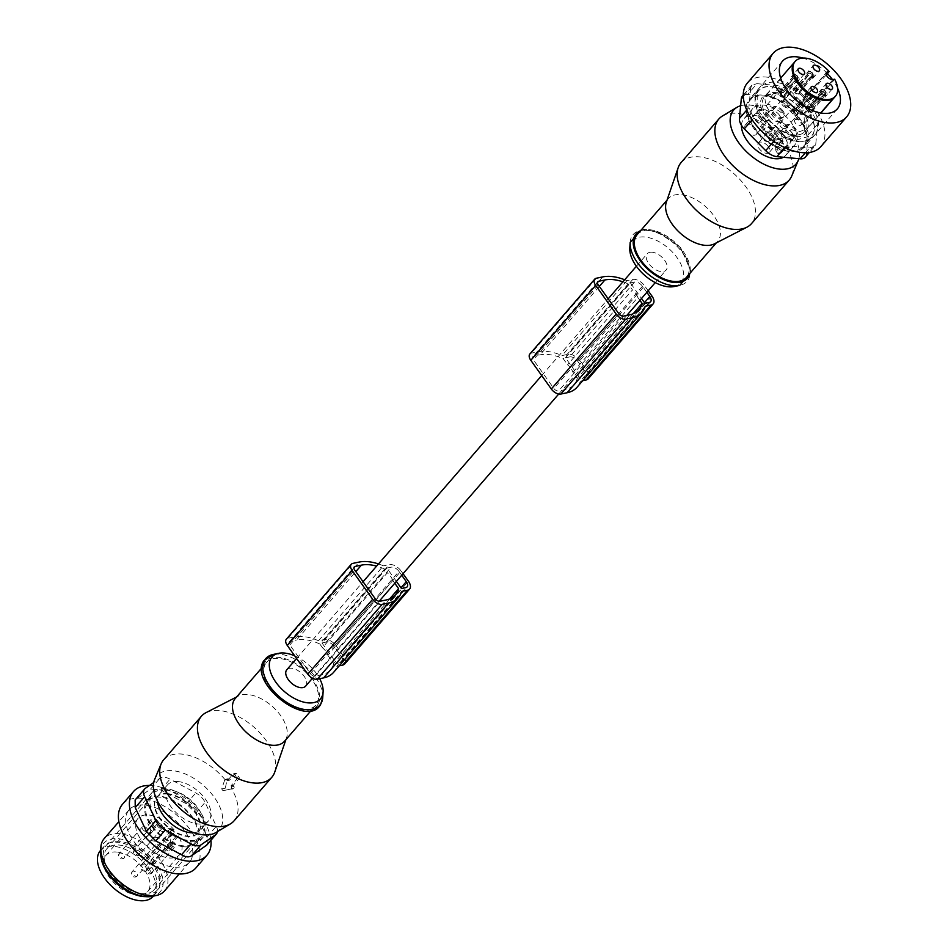 <?xml version="1.0" encoding="UTF-8"?>
<svg xmlns="http://www.w3.org/2000/svg" width="948" height="948" viewBox="0 0 948 948"><rect width="100%" height="100%" fill="white"/><g stroke="black" fill="none" stroke-linecap="round" stroke-linejoin="round"><path stroke-width="0.71" stroke-dasharray="4.74 3.56" d="M305.647 686.127A12.478 7.015 40.9 0 0 303.313 675.213A12.478 7.015 40.9 0 0 290.835 668.221A12.478 7.015 40.9 0 0 286.782 669.786M651.312 252.156A12.478 7.015 40.9 0 0 647.247 253.732A12.478 7.015 40.9 0 0 649.581 264.646A12.478 7.015 40.9 0 0 662.06 271.638A12.478 7.015 40.9 0 0 666.112 270.073A12.478 7.015 40.9 0 0 663.778 259.159A12.478 7.015 40.9 0 0 651.312 252.156M633.145 313.776L577.237 378.311L572.947 372.315A12.478 7.015 40.9 0 0 567.568 364.779L632.446 289.898L628.169 283.902L563.29 358.794L567.568 364.779M572.947 372.315L637.838 297.423A12.478 7.015 40.9 0 0 632.446 289.898M392.721 580.342A12.478 7.015 40.9 0 0 387.329 572.817L322.45 647.697A12.478 7.015 40.9 0 1 327.83 655.234L392.721 580.342L394.783 583.245M150.448 832.7A2.998 1.683 -139.1 0 0 149.938 833.008A2.998 1.683 -139.1 0 0 150.613 835.757A2.998 1.683 -139.1 0 0 153.73 837.297A13.308 7.477 -139.1 0 1 168.554 845.249A2.998 1.683 -139.1 0 0 172.619 846.671A2.998 1.683 -139.1 0 0 172.358 844.455A13.308 7.477 -139.1 0 1 171.173 834.584A13.308 7.477 -139.1 0 1 173.425 833.185A2.998 1.683 -139.1 0 0 173.934 832.865A2.998 1.683 -139.1 0 0 173.259 830.116A2.998 1.683 -139.1 0 0 170.142 828.588A13.308 7.477 -139.1 0 1 155.318 820.624A2.998 1.683 -139.1 0 0 151.253 819.202A2.998 1.683 -139.1 0 0 151.526 821.418A13.308 7.477 -139.1 0 1 152.699 831.301A13.308 7.477 -139.1 0 1 150.448 832.7L147.378 836.231A13.308 7.477 -139.1 0 0 149.63 834.832A13.308 7.477 -139.1 0 0 148.457 824.961A2.998 1.683 -139.1 0 1 148.196 822.734A2.998 1.683 -139.1 0 1 152.261 824.168A13.308 7.477 -139.1 0 0 167.073 832.119A2.998 1.683 -139.1 0 1 170.202 833.659A2.998 1.683 -139.1 0 1 170.865 836.409A2.998 1.683 -139.1 0 1 170.367 836.717A13.308 7.477 -139.1 0 0 168.116 838.115A13.308 7.477 -139.1 0 0 169.289 847.986A2.998 1.683 -139.1 0 1 169.562 850.214A2.998 1.683 -139.1 0 1 165.485 848.78A13.308 7.477 -139.1 0 0 150.673 840.829A2.998 1.683 -139.1 0 1 147.544 839.3A2.998 1.683 -139.1 0 1 146.881 836.551A2.998 1.683 -139.1 0 1 147.378 836.231M174.053 829.773L171.707 830.27A3.993 2.24 40.9 0 0 170.877 830.721A3.993 2.24 40.9 0 0 171.849 834.477A3.993 2.24 40.9 0 0 176.091 836.409L178.449 835.911A27.622 15.524 40.9 0 1 179.753 854.563A27.622 15.524 40.9 0 1 168.507 857.893A27.622 15.524 40.9 0 1 142.247 841.397A27.622 15.524 40.9 0 1 137.993 818.385A27.622 15.524 40.9 0 1 149.239 815.055A27.622 15.524 40.9 0 1 174.053 829.773L143.776 864.718L141.418 865.216A3.993 2.24 -139.1 0 0 140.6 865.666A3.993 2.24 -139.1 0 0 141.572 869.423A3.993 2.24 -139.1 0 0 145.814 871.354L148.172 870.868A27.622 15.524 40.9 0 0 143.776 864.718M170.095 843.128A3.33 1.872 40.9 0 0 172.489 846.007A3.33 1.872 40.9 0 0 175.344 846.137A3.33 1.872 40.9 0 0 175.558 844.798A3.33 1.872 40.9 0 0 173.164 841.919A3.33 1.872 40.9 0 0 170.308 841.788A3.33 1.872 40.9 0 0 170.095 843.128M155.128 846.244A3.33 1.872 40.9 0 0 157.534 849.135A3.33 1.872 40.9 0 0 160.378 849.266A3.33 1.872 40.9 0 0 160.603 847.927A3.33 1.872 40.9 0 0 158.198 845.035A3.33 1.872 40.9 0 0 155.353 844.905A3.33 1.872 40.9 0 0 155.128 846.244M142.188 828.149A3.33 1.872 40.9 0 0 144.582 831.04A3.33 1.872 40.9 0 0 147.438 831.171A3.33 1.872 40.9 0 0 147.651 829.832A3.33 1.872 40.9 0 0 145.257 826.94A3.33 1.872 40.9 0 0 142.401 826.81A3.33 1.872 40.9 0 0 142.188 828.149M157.155 825.021A3.33 1.872 40.9 0 0 159.548 827.912A3.33 1.872 40.9 0 0 162.404 828.042A3.33 1.872 40.9 0 0 162.618 826.703A3.33 1.872 40.9 0 0 160.224 823.812A3.33 1.872 40.9 0 0 157.368 823.682A3.33 1.872 40.9 0 0 157.155 825.021M117.161 852.086A27.622 15.524 40.9 0 0 105.915 855.416A27.622 15.524 40.9 0 0 110.169 878.429A27.622 15.524 40.9 0 0 136.417 894.924A27.622 15.524 40.9 0 0 147.663 891.594A27.622 15.524 40.9 0 0 143.421 868.581A27.622 15.524 40.9 0 0 117.161 852.086M148.172 870.868L178.449 835.911M153.197 896.381A34.946 19.635 40.9 0 0 147.829 867.266A34.946 19.635 40.9 0 0 114.613 846.41A34.946 19.635 40.9 0 0 100.381 850.617M145.352 896.618A34.946 19.635 40.9 0 0 156.811 892.222A34.946 19.635 40.9 0 0 151.431 863.107A34.946 19.635 40.9 0 0 118.216 842.251A34.946 19.635 40.9 0 0 103.984 846.457A34.946 19.635 40.9 0 0 101.27 858.426M141.299 893.597A31.284 17.585 40.9 0 0 154.038 889.828A31.284 17.585 40.9 0 0 149.227 863.758A31.284 17.585 40.9 0 0 119.484 845.083A31.284 17.585 40.9 0 0 106.757 848.863A31.284 17.585 40.9 0 0 111.568 874.921A31.284 17.585 40.9 0 0 141.299 893.597M167.749 794.092A27.291 15.334 40.9 0 0 156.633 797.386A27.291 15.334 40.9 0 0 160.828 820.127A27.291 15.334 40.9 0 0 186.768 836.42A27.291 15.334 40.9 0 0 197.883 833.126A27.291 15.334 40.9 0 0 193.688 810.386A27.291 15.334 40.9 0 0 167.749 794.092M168.104 793.677A27.291 15.334 40.9 0 0 156.989 796.972A27.291 15.334 40.9 0 0 161.196 819.712A27.291 15.334 40.9 0 0 187.135 836.006A27.291 15.334 40.9 0 0 198.239 832.711A27.291 15.334 40.9 0 0 194.044 809.971A27.291 15.334 40.9 0 0 168.104 793.677M193.878 832.747A27.291 15.334 40.9 0 0 201.13 829.381A27.291 15.334 40.9 0 0 196.923 806.641A27.291 15.334 40.9 0 0 170.984 790.348A27.291 15.334 40.9 0 0 159.88 793.642A27.291 15.334 40.9 0 0 157.581 801.297M178.556 781.614A27.291 15.334 40.9 0 0 167.452 784.908A27.291 15.334 40.9 0 0 171.647 807.637A27.291 15.334 40.9 0 0 197.587 823.93A27.291 15.334 40.9 0 0 208.702 820.648A27.291 15.334 40.9 0 0 204.495 797.908A27.291 15.334 40.9 0 0 178.556 781.614M160.947 797.244A31.284 17.585 40.9 0 0 148.208 801.013A31.284 17.585 40.9 0 0 153.019 827.071A31.284 17.585 40.9 0 0 182.763 845.758A31.284 17.585 40.9 0 0 195.489 841.978A31.284 17.585 40.9 0 0 190.678 815.92A31.284 17.585 40.9 0 0 160.947 797.244M165.924 790.04A32.516 18.273 40.9 0 0 152.687 793.962A32.516 18.273 40.9 0 0 157.688 821.051A32.516 18.273 40.9 0 0 188.593 840.473A32.516 18.273 40.9 0 0 201.829 836.551A32.516 18.273 40.9 0 0 196.828 809.462A32.516 18.273 40.9 0 0 165.924 790.04M183.189 846.706A32.516 18.273 40.9 0 0 196.426 842.784A32.516 18.273 40.9 0 0 191.425 815.695A32.516 18.273 40.9 0 0 160.508 796.284A32.516 18.273 40.9 0 0 147.272 800.207A32.516 18.273 40.9 0 0 152.284 827.296A32.516 18.273 40.9 0 0 183.189 846.706M206.119 845.652C208.122 844.17 208.394 841.338 206.925 837.167L195.655 813.265L186.389 803.833L160.615 790.004L150.542 789.056L135.149 799.946M217.4 831.657A13.308 7.477 40.9 0 0 216.345 826.289L205.076 802.387A13.308 7.477 40.9 0 0 195.809 792.955L170.036 779.126A13.308 7.477 40.9 0 0 159.975 778.178L153.742 782.503M107.847 843.898A33.95 19.079 -139.1 0 1 145.838 854.61A33.95 19.079 -139.1 0 1 157.498 889.911A33.95 19.079 -139.1 0 1 155.828 891.464A33.95 19.079 -139.1 0 1 117.836 880.751A33.95 19.079 -139.1 0 1 106.188 845.45A33.95 19.079 -139.1 0 1 107.847 843.898M153.635 791.059A33.95 19.079 -139.1 0 1 191.614 801.771A33.95 19.079 -139.1 0 1 203.275 837.072A33.95 19.079 -139.1 0 1 201.604 838.625A33.95 19.079 -139.1 0 1 163.625 827.912A33.95 19.079 -139.1 0 1 151.964 792.611A33.95 19.079 -139.1 0 1 153.635 791.059M100.571 851.458A37.245 20.939 -139.1 0 1 105.512 841.587A37.245 20.939 -139.1 0 1 148.8 854.871A37.245 20.939 -139.1 0 1 158.162 893.774A37.245 20.939 -139.1 0 1 152.355 896.322M164.549 890.919A39.935 22.444 40.9 0 0 150.827 849.384A39.935 22.444 40.9 0 0 106.14 836.788A39.935 22.444 40.9 0 0 104.185 838.613M187.455 864.043A39.935 22.444 -139.1 0 1 142.769 851.434A39.935 22.444 -139.1 0 1 129.047 809.912A39.935 22.444 -139.1 0 1 131.014 808.075A39.935 22.444 -139.1 0 1 175.7 820.684A39.935 22.444 -139.1 0 1 189.422 862.206A39.935 22.444 -139.1 0 1 187.455 864.043M122.517 804.248A48.585 27.314 -139.1 0 1 124.899 802.02A48.585 27.314 -139.1 0 1 179.267 817.354A48.585 27.314 -139.1 0 1 195.952 867.87M149.511 785.442A48.585 27.314 -139.1 0 1 210.954 840.284M238.932 776.874A1.327 1.007 78.2 0 1 238.943 778.735L233.172 785.394L233.883 786.378A1.327 1.007 78.2 0 1 233.433 788.511L226.572 789.957A1.327 1.007 78.2 0 1 225.304 788.179L227.093 779.647A1.327 1.007 78.2 0 1 228.812 779.28L229.511 780.275L235.282 773.615A1.327 1.007 78.2 0 1 236.739 773.805L238.932 776.874L236.787 777.324L236.751 779.197L238.943 778.735M233.172 785.394L230.98 785.845L236.751 779.197M230.98 785.845A46.594 26.189 -139.1 0 1 231.62 786.852L233.883 786.378M163.672 759.786A46.594 26.189 40.9 0 1 224.996 779.588L226.548 779.754L224.64 780.157L221.702 788.937L222.97 790.715L230.98 789.02L231.62 786.852M228.812 779.28L226.548 779.754A46.594 26.189 -139.1 0 1 227.33 780.725L229.511 780.275M235.282 773.615L233.089 774.078L234.594 774.255L233.089 774.078L227.33 780.725M236.739 773.805L234.594 774.255A46.594 26.189 -139.1 0 1 236.787 777.324M234.097 820.802A46.594 26.189 40.9 0 0 235.578 818.776A46.594 26.189 40.9 0 0 231.537 788.724M235.234 698.534A32.611 18.332 -139.1 0 1 238.493 695.998A32.611 18.332 -139.1 0 1 271.886 706.035A32.611 18.332 -139.1 0 1 286.58 737.651A32.611 18.332 -139.1 0 1 285.561 739.819A32.611 18.332 -139.1 0 1 284.53 741.241M274.719 772.158A46.594 26.189 40.9 0 0 253.732 726.986A46.594 26.189 40.9 0 0 206.036 712.647M215.954 832.522A41.238 23.179 40.9 0 0 220.552 827.983A41.238 23.179 40.9 0 0 200.206 782.764A41.238 23.179 40.9 0 0 155.602 777.561A41.238 23.179 40.9 0 0 154.654 779.41M265.487 663.849A32.611 18.332 40.9 0 0 280.347 698.64A32.611 18.332 40.9 0 0 315.814 705.134A32.611 18.332 40.9 0 0 316.845 703.724A32.611 18.332 40.9 0 0 301.985 668.921A32.611 18.332 40.9 0 0 266.518 662.427A32.611 18.332 40.9 0 0 265.487 663.849M294.721 655.862A32.019 18 -139.1 0 1 319.689 678.732M321.964 642.945L336.611 663.422L340.842 662.545A6.66 3.745 40.9 0 0 342.204 661.787A6.66 3.745 40.9 0 0 341.41 656.537L334.087 646.299A6.66 3.745 40.9 0 0 326.195 642.069L321.964 642.945L386.855 568.053L396.382 581.397M336.611 663.422L401.49 588.53M334.087 646.299L398.978 571.407L401.715 575.246M398.978 571.407A6.66 3.745 40.9 0 0 391.086 567.177L386.855 568.053M322.45 647.697L319.772 643.965L384.651 569.073L387.329 572.817M327.83 655.234L333.72 663.47L389.628 598.946M319.772 643.965A44.26 24.873 40.9 0 0 296.534 640.019L355.82 571.597M384.651 569.073A44.26 24.873 40.9 0 0 376.605 566.11M333.72 663.47A44.26 24.873 40.9 0 1 330.532 669.774A44.26 24.873 40.9 0 1 321.419 674.834L315.068 676.161A3.993 2.24 40.9 0 1 310.34 673.625L289.839 644.948A3.993 2.24 40.9 0 1 289.353 641.808A3.993 2.24 40.9 0 1 290.183 641.346L296.534 640.019M344.728 663.956A9.99 5.617 40.9 0 0 343.531 656.099L336.208 645.861A9.99 5.617 40.9 0 0 324.37 639.509L318.516 640.73A48.253 27.125 40.9 0 0 294.33 636.949L287.979 638.277A7.987 4.491 40.9 0 0 286.343 639.189M318.516 640.73L383.395 565.837A48.253 27.125 40.9 0 0 378.477 563.953M336.208 645.861L401.087 570.969A9.99 5.617 40.9 0 0 389.249 564.617L383.395 565.837M401.087 570.969L403.054 573.706M339.242 665.816L336.813 666.325L401.691 591.434M333.554 672.393A48.253 27.125 40.9 0 0 336.813 666.325M645.007 303.372L580.117 378.264L565.482 357.787L630.361 282.895L641.512 298.478M646.832 292.328L642.483 286.249A6.66 3.745 -139.1 0 0 634.591 282.006L630.361 282.895M634.591 282.006L569.712 356.898L565.482 357.787M569.712 356.898A6.66 3.745 -139.1 0 1 577.605 361.129L584.928 371.367A6.66 3.745 -139.1 0 1 585.722 376.617A6.66 3.745 -139.1 0 1 584.347 377.375L580.117 378.264M639.912 300.326L637.838 297.423M577.237 378.311A44.26 24.873 -139.1 0 1 574.038 384.604A44.26 24.873 -139.1 0 1 564.925 389.675L558.585 390.991A3.993 2.24 -139.1 0 1 553.845 388.455L533.345 359.79A3.993 2.24 -139.1 0 1 532.871 356.638A3.993 2.24 -139.1 0 1 533.688 356.187L540.04 354.86A44.26 24.873 -139.1 0 1 563.29 358.794M622.919 281.817A44.26 24.873 -139.1 0 1 628.169 283.902M529.849 354.031A7.987 4.491 -139.1 0 1 531.496 353.106L537.848 351.791A48.253 27.125 -139.1 0 1 562.022 355.559L567.876 354.339A9.99 5.617 -139.1 0 1 579.714 360.69L587.037 370.929A9.99 5.617 -139.1 0 1 588.234 378.797M645.209 306.263L580.318 381.155A48.253 27.125 -139.1 0 1 577.059 387.222M582.759 380.646L580.318 381.155M648.171 290.787L644.604 285.798L579.714 360.69M624.696 279.767A48.253 27.125 -139.1 0 1 626.912 280.667L632.766 279.447A9.99 5.617 -139.1 0 1 644.604 285.798M626.912 280.667L562.022 355.559M795.064 119.721A3.993 2.24 40.9 0 0 794.862 119.91A3.993 2.24 40.9 0 0 796.237 124.058A3.993 2.24 40.9 0 0 800.705 125.314A3.993 2.24 40.9 0 0 800.894 125.136A3.993 2.24 40.9 0 0 799.531 120.977A3.993 2.24 40.9 0 0 795.064 119.721M807.649 110.632A3.993 2.24 40.9 0 0 812.235 112.006A3.993 2.24 40.9 0 0 812.436 111.817A3.993 2.24 40.9 0 0 812.495 109.624L826.146 92.371L826.857 92.809A4.432 2.429 -141.8 0 1 825.815 94.978A4.432 2.429 -141.8 0 1 821.94 93.84L821.075 93.437L807.649 110.632L812.223 111.556L812.495 109.624M826.857 92.809L827.154 94.705A4.989 2.737 -141.8 0 1 827.083 94.8L825.08 97.182C823.468 98.082 823.196 97.454 824.239 95.31L821.94 93.84M826.087 92.288L810.955 107.823L826.087 92.288L823.563 89.669L819.439 91.589L826.229 83.708M823.563 89.669A4.989 2.88 43.7 0 0 820.826 90.06A4.989 2.88 43.7 0 0 820.648 90.285L821.004 93.354L806.333 108.795L821.004 93.354M811.18 107.776A3.993 2.24 40.9 0 0 806.594 106.413A3.993 2.24 40.9 0 0 806.393 106.591A3.993 2.24 40.9 0 0 806.333 108.795M832.261 88.934L825.08 97.182M786.757 103.048A3.993 2.24 40.9 0 0 781.922 101.803A3.993 2.24 40.9 0 0 783.119 105.797A3.993 2.24 40.9 0 0 787.954 107.041A3.993 2.24 40.9 0 0 786.757 103.048M795.573 91.423L808.134 75.33L812.768 78.4L814.214 76.598L813.206 74.276L799.555 91.518A3.993 2.24 40.9 0 1 799.496 93.722A3.993 2.24 40.9 0 1 794.708 92.537L795.573 91.423M810.611 71.574A4.989 2.88 43.7 0 0 807.886 71.953A4.989 2.88 43.7 0 0 807.696 72.178C805.836 74.11 806.807 73.897 810.611 71.574L813.147 74.193L798.24 89.681A3.993 2.24 40.9 0 0 793.452 88.496A3.993 2.24 40.9 0 0 793.393 90.688L808.063 75.248L807.696 72.178L806.736 73.174L813.277 65.613M784.743 124.271A3.993 2.24 40.9 0 0 779.896 123.027A3.993 2.24 40.9 0 0 781.105 127.02A3.993 2.24 40.9 0 0 785.939 128.264A3.993 2.24 40.9 0 0 784.743 124.271M785.939 128.264L797.469 114.945A3.993 2.24 40.9 0 1 792.694 113.76L806.108 96.566L810.741 99.623L817.295 92.063M808.597 92.797L811.121 95.416L796.213 110.904A3.993 2.24 40.9 0 0 791.438 109.719A3.993 2.24 40.9 0 0 791.379 111.911L806.049 96.471L805.682 93.402C803.821 95.333 804.793 95.12 808.597 92.797A4.989 2.88 43.7 0 0 805.859 93.177A4.989 2.88 43.7 0 0 805.682 93.402L805.859 93.177M811.263 86.837L804.971 94.113M797.469 114.945A3.993 2.24 40.9 0 0 797.541 112.753L811.18 95.499L812.187 97.834L810.741 99.623M767.157 104.742A3.993 2.24 40.9 0 0 766.956 104.932A3.993 2.24 40.9 0 0 768.33 109.079A3.993 2.24 40.9 0 0 772.798 110.347A3.993 2.24 40.9 0 0 772.999 110.158A3.993 2.24 40.9 0 0 771.625 106.01A3.993 2.24 40.9 0 0 767.157 104.742M779.754 95.665A3.993 2.24 40.9 0 0 784.34 97.028A3.993 2.24 40.9 0 0 784.529 96.85A3.993 2.24 40.9 0 0 784.6 94.646L798.24 77.404L798.951 77.831A4.432 2.429 -141.8 0 1 797.908 79.999A4.432 2.429 -141.8 0 1 794.033 78.862L793.168 78.459L779.754 95.665L784.316 96.589L784.6 94.646M804.354 73.968L797.173 82.215C795.562 83.116 795.289 82.488 796.332 80.331L794.033 78.862M798.18 77.309L783.06 92.857L798.18 77.309L795.656 74.702L791.533 76.61L798.323 68.73M795.656 74.702A4.989 2.88 43.7 0 0 792.919 75.082A4.989 2.88 43.7 0 0 792.741 75.307L791.533 76.61L792.741 75.307L793.109 78.376L778.652 93.769L778.782 91.802L783.06 92.857M783.273 92.809A3.993 2.24 40.9 0 0 778.687 91.435A3.993 2.24 40.9 0 0 778.498 91.612A3.993 2.24 40.9 0 0 778.438 93.816M797.173 82.215L799.247 79.727L798.951 77.831M799.176 79.833L799.247 79.727A4.989 2.737 -141.8 0 1 799.176 79.833A4.989 2.737 -141.8 0 1 796.332 80.331M834.667 79.205L804.023 114.566L804.769 131.642L803.466 132.85A26.627 14.967 -139.1 0 1 773.675 124.449A26.627 14.967 -139.1 0 1 764.526 96.767A26.627 14.967 -139.1 0 1 765.842 95.547C775.144 90.961 786.046 94.741 798.536 106.887L795.905 107.788L826.538 72.427M809.58 138.918A35.277 19.825 -139.1 0 1 770.108 127.79A35.277 19.825 -139.1 0 1 757.985 91.103A35.277 19.825 -139.1 0 1 759.727 89.479A35.277 19.825 -139.1 0 1 799.2 100.618A35.277 19.825 -139.1 0 1 811.31 137.306A35.277 19.825 -139.1 0 1 809.58 138.918M801.653 148.066A35.277 19.825 -139.1 0 1 762.168 136.939A35.277 19.825 -139.1 0 1 750.058 100.251A35.277 19.825 -139.1 0 1 751.788 98.639A35.277 19.825 -139.1 0 1 791.272 109.767A35.277 19.825 -139.1 0 1 803.383 146.454A35.277 19.825 -139.1 0 1 801.653 148.066M741.478 125.326A27.788 15.618 -139.1 0 1 743.825 118.891A27.788 15.618 -139.1 0 1 777.479 127.53A27.788 15.618 -139.1 0 1 785.833 155.282A27.788 15.618 -139.1 0 1 783.404 157.249M761.185 136.239A27.788 15.618 -139.1 0 1 752.831 108.487A27.788 15.618 -139.1 0 1 786.485 117.125A27.788 15.618 -139.1 0 1 794.839 144.878A27.788 15.618 -139.1 0 1 761.185 136.239M757.262 92.94C768.781 69.856 826.94 115.004 812.033 135.457L793.962 140.707L771.85 128.975L757.096 108.759L757.262 92.94M806.843 131.428C797.517 150.128 750.389 113.547 762.465 96.98L777.111 92.726L795.017 102.23L806.985 118.607L806.843 131.428M804.023 114.566L802.423 114.898C796.498 113.191 794.661 110.632 796.924 107.219L826.123 73.529M826.324 74.809L798.536 106.887M777.443 149.725A1.327 1.007 78.2 0 1 777.431 147.864L783.202 141.205L782.491 140.221A1.327 1.007 78.2 0 1 782.941 138.088L789.803 136.642A1.327 1.007 78.2 0 1 791.07 138.42L789.281 146.952A1.327 1.007 78.2 0 1 787.563 147.319L786.864 146.324L781.093 152.983A1.327 1.007 78.2 0 1 779.635 152.794L777.443 149.725L775.298 150.163L775.239 148.326L777.431 147.864M783.202 141.205L781.01 141.667L775.239 148.326M781.01 141.667A46.594 26.189 40.9 0 0 780.228 140.695L782.491 140.221M791.758 175.961A46.594 26.189 -139.1 0 0 786.662 147.995L785.3 147.793L786.828 147.461L787.468 139.166L786.2 137.389L780.488 138.598L780.228 140.695M787.563 147.319L785.3 147.793A46.594 26.189 40.9 0 0 784.671 146.786L786.864 146.324M781.093 152.983L777.49 153.244L778.9 153.446L784.671 146.786M779.635 152.794L777.49 153.244A46.594 26.189 40.9 0 0 775.298 150.163M681.102 162.57A46.594 26.189 -139.1 0 1 708.026 158.66A46.594 26.189 -139.1 0 1 747.119 188.605A46.594 26.189 -139.1 0 1 751.527 223.586M722.506 115.964A46.594 26.189 -139.1 0 1 745.732 115.146A46.594 26.189 -139.1 0 1 780.121 138.858M714.401 243.861A32.611 18.332 40.9 0 0 717.66 241.325A32.611 18.332 40.9 0 0 714.579 216.843A32.611 18.332 40.9 0 0 687.217 195.881A32.611 18.332 40.9 0 0 668.364 198.618A32.611 18.332 40.9 0 0 666.325 202.197M740.637 105.738A41.238 23.179 -139.1 0 1 757.488 106.626A41.238 23.179 -139.1 0 1 798.844 158.695M637.08 234.725A32.611 18.332 -139.1 0 1 655.933 231.987A32.611 18.332 -139.1 0 1 683.295 252.95A32.611 18.332 -139.1 0 1 686.376 277.432M674.324 286.521A32.019 18 40.9 0 0 680.759 263.852A32.019 18 40.9 0 0 650.992 238.244A32.019 18 40.9 0 0 629.792 247.949M760.178 135.86A36.344 20.429 -139.1 0 1 749.252 99.552A36.344 20.429 -139.1 0 1 793.263 110.857A36.344 20.429 -139.1 0 1 804.188 147.153A36.344 20.429 -139.1 0 1 760.178 135.86M837.605 88.14A36.344 20.429 40.9 0 0 832.51 79.596M827.403 73.565A36.344 20.429 40.9 0 0 826.431 72.581A36.344 20.429 40.9 0 0 802.897 58.077M820.826 146.644A48.585 27.314 40.9 0 0 813.348 106.164A48.585 27.314 40.9 0 0 767.157 77.155A48.585 27.314 40.9 0 0 747.38 83.021M784.683 147.592L786.271 145.755L809.533 147.935L814.877 146.111L809.379 152.462M770.819 96.732L780.251 85.853L756.99 83.673L747.569 94.551L770.819 96.732A13.308 7.477 40.9 0 1 781.981 102.716L803.371 124.496A13.308 7.477 40.9 0 1 808.253 134.853L806.393 154.453L815.813 143.575L814.877 146.111M815.813 143.575L817.686 123.975L812.803 113.618L791.414 91.838L780.251 85.853M743.291 96.589L750.709 88.034L751.977 85.107L756.99 83.673M750.709 88.034L748.849 107.634L753.731 117.979L775.12 139.771L786.271 145.755M747.569 94.551A13.308 7.477 40.9 0 0 742.391 96.186M805.29 157.178A13.308 7.477 40.9 0 0 806.393 154.453M825.755 91.269A4.432 2.548 43.7 0 0 820.79 91.458A4.432 2.548 43.7 0 0 820.838 92.3M825.246 92.88A3.662 2.109 43.7 0 0 821.039 91.766A3.662 2.109 43.7 0 0 820.672 92.596A3.662 2.109 43.7 0 0 820.85 93.793M810.99 107.788A3.662 2.109 43.7 0 0 806.784 106.674A3.662 2.109 43.7 0 0 806.772 106.674A3.662 2.109 43.7 0 0 806.594 108.7L806.689 106.78L810.955 107.823M827.083 94.8A4.989 2.737 -141.8 0 1 824.239 95.31M826.146 92.371L825.353 93.023A3.662 2.003 -141.8 0 1 825.341 94.859A3.662 2.003 -141.8 0 1 824.665 95.286A3.662 2.003 -141.8 0 1 820.956 93.947L821.075 93.437M820.956 93.947L807.874 110.584M825.353 93.023L812.27 109.672M810.789 94.397A4.432 2.548 43.7 0 0 805.824 94.587A4.432 2.548 43.7 0 0 805.871 95.428M796.036 110.916A3.662 2.109 43.7 0 0 791.817 109.79A3.662 2.109 43.7 0 0 791.639 111.828L791.722 109.897L796 110.952L811.121 95.416M810.291 96.009A3.662 2.109 43.7 0 0 806.073 94.883A3.662 2.109 43.7 0 0 805.705 95.724A3.662 2.109 43.7 0 0 805.883 96.921L806.049 96.471M791.639 111.828L805.883 96.921M812.187 97.834A4.989 2.737 -141.8 0 1 812.116 97.928A4.989 2.737 -141.8 0 1 809.272 98.438M811.891 95.938A4.432 2.429 -141.8 0 1 810.848 98.094A4.432 2.429 -141.8 0 1 806.973 96.957M811.18 95.499L810.386 96.151A3.662 2.003 -141.8 0 1 810.386 97.988A3.662 2.003 -141.8 0 1 809.699 98.414A3.662 2.003 -141.8 0 1 805.99 97.063L806.108 96.566M805.99 97.063L792.943 113.665L797.256 114.684L797.541 112.753M810.386 96.151L797.315 112.788M797.849 76.302A4.432 2.548 43.7 0 0 792.884 76.48A4.432 2.548 43.7 0 0 792.931 77.321M797.351 77.902A3.662 2.109 43.7 0 0 793.132 76.788A3.662 2.109 43.7 0 0 792.765 77.629A3.662 2.109 43.7 0 0 792.943 78.826L793.109 78.376M783.095 92.809A3.662 2.109 43.7 0 0 778.877 91.695A3.662 2.109 43.7 0 0 778.865 91.695A3.662 2.109 43.7 0 0 778.687 93.733L792.943 78.826M798.24 77.404L797.446 78.056A3.662 2.003 -141.8 0 1 797.446 79.881A3.662 2.003 -141.8 0 1 796.758 80.307A3.662 2.003 -141.8 0 1 793.049 78.968L793.168 78.459M793.049 78.968L779.979 95.618M797.446 78.056L784.375 94.693M812.815 73.174A4.432 2.548 43.7 0 0 807.85 73.363A4.432 2.548 43.7 0 0 807.897 74.205M798.24 89.681L798.015 89.728A3.662 2.109 43.7 0 0 793.843 88.567A3.662 2.109 43.7 0 0 793.654 90.605L793.737 88.674L798.015 89.728L813.147 74.193M812.306 74.773A3.662 2.109 43.7 0 0 808.087 73.66A3.662 2.109 43.7 0 0 807.732 74.501A3.662 2.109 43.7 0 0 807.909 75.698L808.063 75.248M793.654 90.605L807.909 75.698M814.214 76.598A4.989 2.737 -141.8 0 1 814.142 76.705A4.989 2.737 -141.8 0 1 811.298 77.215M813.905 74.702A4.432 2.429 -141.8 0 1 812.874 76.871A4.432 2.429 -141.8 0 1 809 75.733M813.206 74.276L812.412 74.928A3.662 2.003 -141.8 0 1 812.4 76.752A3.662 2.003 -141.8 0 1 811.725 77.191A3.662 2.003 -141.8 0 1 808.016 75.84L808.134 75.33M808.016 75.84L794.934 92.489L799.283 93.461L799.555 91.518M812.412 74.928L799.365 91.529A3.662 2.003 -141.8 0 1 799.365 93.354A3.662 2.003 -141.8 0 1 794.969 92.442M773.497 135.647A5.652 3.176 -139.1 0 1 767.169 133.869A5.652 3.176 -139.1 0 1 765.226 127.98A5.652 3.176 -139.1 0 1 765.498 127.719A5.652 3.176 -139.1 0 1 771.838 129.509A5.652 3.176 -139.1 0 1 773.781 135.398A5.652 3.176 -139.1 0 1 773.497 135.647M768.828 141.051A5.652 3.176 -139.1 0 1 762.488 139.261A5.652 3.176 -139.1 0 1 760.545 133.384A5.652 3.176 -139.1 0 1 760.829 133.123A5.652 3.176 -139.1 0 1 767.157 134.9A5.652 3.176 -139.1 0 1 769.101 140.79A5.652 3.176 -139.1 0 1 768.828 141.051M758.436 110.027A7.157 4.017 -139.1 0 1 766.434 112.279A7.157 4.017 -139.1 0 1 768.899 119.709A7.157 4.017 -139.1 0 1 768.544 120.052A7.157 4.017 -139.1 0 1 760.533 117.789A7.157 4.017 -139.1 0 1 758.092 110.347A7.157 4.017 -139.1 0 1 758.436 110.027M757.713 110.845A7.157 4.029 -139.1 0 1 765.711 113.108A7.157 4.029 -139.1 0 1 768.188 120.55A7.157 4.029 -139.1 0 1 767.833 120.882A7.157 4.029 -139.1 0 1 759.81 118.618A7.157 4.029 -139.1 0 1 757.369 111.177A7.157 4.029 -139.1 0 1 757.713 110.845M745.756 124.52A7.24 4.065 -139.1 0 1 753.85 126.807A7.24 4.065 -139.1 0 1 756.35 134.332A7.24 4.065 -139.1 0 1 755.994 134.663A7.24 4.065 -139.1 0 1 747.877 132.376A7.24 4.065 -139.1 0 1 745.412 124.852A7.24 4.065 -139.1 0 1 745.756 124.52M754.809 114.163A7.181 4.041 -139.1 0 1 762.844 116.426A7.181 4.041 -139.1 0 1 765.32 123.892A7.181 4.041 -139.1 0 1 764.953 124.224A7.181 4.041 -139.1 0 1 756.919 121.948A7.181 4.041 -139.1 0 1 754.466 114.483A7.181 4.041 -139.1 0 1 754.809 114.163M781.709 109.447A7.157 4.017 -139.1 0 1 783.866 116.592A7.157 4.017 -139.1 0 1 775.191 114.376A7.157 4.017 -139.1 0 1 773.047 107.219A7.157 4.017 -139.1 0 1 781.709 109.447M780.986 110.276A7.157 4.029 -139.1 0 1 783.155 117.422A7.157 4.029 -139.1 0 1 774.469 115.206A7.157 4.029 -139.1 0 1 772.324 108.048A7.157 4.029 -139.1 0 1 780.986 110.276M769.136 123.987A7.24 4.065 -139.1 0 1 771.317 131.203A7.24 4.065 -139.1 0 1 762.536 128.964A7.24 4.065 -139.1 0 1 760.367 121.723A7.24 4.065 -139.1 0 1 769.136 123.987M778.118 113.606A7.181 4.041 -139.1 0 1 780.275 120.763A7.181 4.041 -139.1 0 1 771.577 118.536A7.181 4.041 -139.1 0 1 769.432 111.366A7.181 4.041 -139.1 0 1 778.118 113.606M796.45 135.019A7.157 4.017 -139.1 0 1 788.44 132.756A7.157 4.017 -139.1 0 1 785.987 125.314A7.157 4.017 -139.1 0 1 786.342 124.994A7.157 4.017 -139.1 0 1 794.341 127.245A7.157 4.017 -139.1 0 1 796.806 134.687A7.157 4.017 -139.1 0 1 796.45 135.019M795.728 135.86A7.157 4.029 -139.1 0 1 787.717 133.597A7.157 4.029 -139.1 0 1 785.264 126.143A7.157 4.029 -139.1 0 1 785.608 125.823A7.157 4.029 -139.1 0 1 793.618 128.075A7.157 4.029 -139.1 0 1 796.095 135.517A7.157 4.029 -139.1 0 1 795.728 135.86M783.889 149.642A7.24 4.065 -139.1 0 1 775.784 147.355A7.24 4.065 -139.1 0 1 773.307 139.83A7.24 4.065 -139.1 0 1 773.663 139.498A7.24 4.065 -139.1 0 1 781.756 141.773A7.24 4.065 -139.1 0 1 784.257 149.298A7.24 4.065 -139.1 0 1 783.889 149.642M792.86 139.202A7.181 4.041 -139.1 0 1 784.826 136.927A7.181 4.041 -139.1 0 1 782.373 129.461A7.181 4.041 -139.1 0 1 782.716 129.141A7.181 4.041 -139.1 0 1 790.739 131.405A7.181 4.041 -139.1 0 1 793.215 138.858A7.181 4.041 -139.1 0 1 792.86 139.202M779.683 130.67A7.157 4.017 -139.1 0 1 781.839 137.816A7.157 4.017 -139.1 0 1 773.177 135.6A7.157 4.017 -139.1 0 1 771.032 128.442A7.157 4.017 -139.1 0 1 779.683 130.67M778.972 131.499A7.157 4.029 -139.1 0 1 781.128 138.645A7.157 4.029 -139.1 0 1 772.454 136.429A7.157 4.029 -139.1 0 1 770.309 129.272A7.157 4.029 -139.1 0 1 778.972 131.499M767.11 145.21A7.24 4.065 -139.1 0 1 769.29 152.427A7.24 4.065 -139.1 0 1 760.521 150.187A7.24 4.065 -139.1 0 1 758.353 142.947A7.24 4.065 -139.1 0 1 767.11 145.21M776.092 134.829A7.181 4.041 -139.1 0 1 778.261 141.987A7.181 4.041 -139.1 0 1 769.563 139.759A7.181 4.041 -139.1 0 1 767.406 132.59A7.181 4.041 -139.1 0 1 776.092 134.829M151.526 821.418L148.457 824.961M155.318 820.624L152.261 824.168M170.142 828.588L167.073 832.119M173.425 833.185L170.367 836.717M172.358 844.455L169.289 847.986M168.554 845.249L165.485 848.78M153.73 837.297L150.673 840.829M171.707 830.27L141.418 865.216M176.091 836.409L145.814 871.354M134.083 851.648A3.33 1.872 -139.1 0 1 134.296 850.309A3.33 1.872 -139.1 0 1 137.152 850.439A3.33 1.872 -139.1 0 1 139.546 853.33A3.33 1.872 -139.1 0 1 139.332 854.669A3.33 1.872 -139.1 0 1 136.476 854.539A3.33 1.872 -139.1 0 1 134.083 851.648M119.116 854.776A3.33 1.872 -139.1 0 1 119.341 853.437A3.33 1.872 -139.1 0 1 122.185 853.567A3.33 1.872 -139.1 0 1 124.591 856.459A3.33 1.872 -139.1 0 1 124.366 857.798A3.33 1.872 -139.1 0 1 121.522 857.667A3.33 1.872 -139.1 0 1 119.116 854.776M132.056 872.871A3.33 1.872 -139.1 0 1 132.282 871.532A3.33 1.872 -139.1 0 1 135.126 871.662A3.33 1.872 -139.1 0 1 137.531 874.554A3.33 1.872 -139.1 0 1 137.306 875.893A3.33 1.872 -139.1 0 1 134.462 875.762A3.33 1.872 -139.1 0 1 132.056 872.871M147.023 869.754A3.33 1.872 -139.1 0 1 147.236 868.415A3.33 1.872 -139.1 0 1 150.092 868.546A3.33 1.872 -139.1 0 1 152.486 871.425A3.33 1.872 -139.1 0 1 152.273 872.764A3.33 1.872 -139.1 0 1 149.417 872.634A3.33 1.872 -139.1 0 1 147.023 869.754M136.038 799.128L145.471 788.25M150.542 789.056L159.975 778.178M160.615 790.004L170.036 779.126M186.389 803.833L195.809 792.955M195.655 813.265L205.076 802.387M206.925 837.167L216.345 826.289M230.98 789.02L233.433 788.511M222.97 790.715L226.572 789.957L222.97 790.715M221.702 788.937L225.304 788.179M224.64 780.157L227.093 779.647M317.9 704.53A33.95 19.079 40.9 0 0 301.156 667.309A33.95 19.079 40.9 0 0 264.433 663.031A33.95 19.079 40.9 0 0 281.177 700.252A33.95 19.079 40.9 0 0 317.9 704.53M322.735 697.455A35.669 20.05 40.9 0 0 305.92 666.752A35.669 20.05 40.9 0 0 273.142 654.476M340.842 662.545L405.72 587.653M341.41 656.537L400.968 587.796M326.195 642.069L391.086 567.177M290.183 641.346L353.912 567.793M289.839 644.948L354.718 570.068M310.34 673.625L375.218 598.733M315.068 676.161L379.958 601.269M321.419 674.834L386.298 599.942M287.979 638.277L352.869 563.385M294.33 636.949L359.221 562.057M324.37 639.509L389.249 564.617M343.531 656.099L408.41 581.207M642.483 286.249L577.605 361.129M644.474 302.637L584.928 371.367M649.238 302.483L584.347 377.375M629.816 314.783L564.925 389.675M623.464 316.111L558.585 390.991M618.736 313.563L553.845 388.455M598.235 284.898L533.345 359.79M597.418 282.634L533.688 356.187M599.326 286.426L540.04 354.86M596.387 278.226L531.496 353.106M651.928 296.037L587.037 370.929M632.766 279.447L567.876 354.339M602.727 276.899L537.848 351.791M794.554 62.118A26.627 14.967 -139.1 0 1 795.751 61.016L765.842 95.547M820.684 112.978L803.466 132.85M833.055 79.537L802.423 114.898M780.488 138.598L782.941 138.088M786.2 137.389L789.803 136.642L786.2 137.389M787.468 139.166L791.07 138.42M786.828 147.461L789.281 146.952M640.552 230.72A33.95 19.079 -139.1 0 1 655.696 231.004A33.95 19.079 -139.1 0 1 689.848 273.439M630.159 242.404A35.669 20.05 -139.1 0 1 653.765 231.596A35.669 20.05 -139.1 0 1 686.933 260.131A35.669 20.05 -139.1 0 1 679.752 285.384M805.35 152.758L809.533 147.935M808.253 134.853L817.686 123.975M781.981 102.716L791.414 91.838M803.371 124.496L812.803 113.618M746.74 110.063L748.849 107.634M773.769 141.311L775.12 139.771M752.167 119.78L753.731 117.979M812.306 109.624A3.662 2.003 -141.8 0 1 812.306 111.461A3.662 2.003 -141.8 0 1 807.909 110.549M791.71 109.909L791.817 109.802A3.662 2.109 43.7 0 0 791.817 109.802L806.073 94.883M797.351 112.753A3.662 2.003 -141.8 0 1 797.339 114.578A3.662 2.003 -141.8 0 1 792.943 113.665M784.411 94.646A3.662 2.003 -141.8 0 1 784.399 96.483A3.662 2.003 -141.8 0 1 780.003 95.57M793.737 88.685L793.832 88.579A3.662 2.109 43.7 0 0 793.832 88.579L808.087 73.66M296.582 658.469L363.072 581.74M541.699 375.55L608.189 298.821M636.392 266.258L647.247 253.732M312.485 678.235L379.141 601.293M558.704 394.048L626.841 315.4M655.258 282.599L666.112 270.073M152.699 831.301L149.63 834.832M151.253 819.202L148.196 822.734M173.934 832.865L170.865 836.409M171.173 834.584L168.116 838.115M172.619 846.671L169.562 850.214M149.938 833.008L146.881 836.551M105.915 855.416L137.993 818.385M147.663 891.594L179.753 854.563M153.458 896.085L156.811 892.222M100.642 850.32L103.984 846.457M159.88 793.642L167.452 784.908M201.13 829.381L208.702 820.648M106.757 848.863L148.208 801.013M154.038 889.828L195.489 841.978M147.272 800.207L152.687 793.962M196.426 842.784L201.829 836.551M170.877 830.721L140.6 865.666M157.368 823.682L134.296 850.309A3.33 3.33 0 0 0 136.026 855.724A3.33 3.33 0 0 0 139.332 854.669L162.404 828.042M142.401 826.81L119.341 853.437A3.33 3.33 0 0 0 121.06 858.852A3.33 3.33 0 0 0 124.366 857.798L147.438 831.171M155.353 844.905L132.282 871.532A3.33 3.33 0 0 0 134.012 876.947A3.33 3.33 0 0 0 137.306 875.893L160.378 849.266M170.308 841.788L147.236 868.415A3.33 3.33 0 0 0 148.966 873.819A3.33 3.33 0 0 0 152.273 872.764L175.344 846.137M203.275 837.072L157.498 889.911M151.964 792.611L106.188 845.45M129.047 809.912L118.867 821.667M189.422 862.206L179.231 873.961M225.494 779.303L227.816 778.818M233.564 773.793L235.744 773.331M311.039 710.656L315.814 705.134M238.493 695.998L236.573 696.981M286.58 737.651L285.881 739.689M261.743 667.949L266.518 662.427M342.204 661.787L407.095 586.895M289.353 641.808L354.244 566.916M330.532 669.774L395.411 594.882M650.601 301.725L585.722 376.617M638.928 309.723L574.038 384.604M597.761 281.746L532.871 356.638M794.862 119.91L806.393 106.591M800.894 125.136L812.436 111.817M781.922 101.803L793.452 88.496M787.954 107.041L799.496 93.722M812.768 78.4L819.321 70.839M779.896 123.027L791.438 109.719M766.956 104.932L778.498 91.612M772.999 110.158L784.529 96.85M780.654 78.151L764.526 96.767M757.985 91.103L750.058 100.251M811.31 137.306L803.383 146.454M752.831 108.487L743.825 118.891M794.839 144.878L785.833 155.282M804.769 131.642L820.897 113.013M795.171 61.395L794.46 62.236M793.962 140.707C803.193 142.864 810.41 140.505 815.588 133.656C831.597 111.722 775.594 63.042 757.677 90.178C754.798 93.568 754.608 99.765 757.096 108.759M777.111 92.726C770.262 91.98 766.565 92.785 766.008 95.167C763.519 95.511 764.538 110.122 778.557 121.782C784.209 127.068 791.331 130.326 799.922 131.571L807.246 128.667C808.597 126.913 808.502 123.56 806.985 118.607M786.236 148.267L788.558 147.781M778.462 153.718L780.631 153.268M668.364 198.618L667.025 200.158M717.66 241.325L716.321 242.878M641.867 229.203L655.198 230.34L680.581 247.511L691.163 271.91M751.977 85.107L743.256 95.179M782.42 61.276L749.252 99.552M837.345 108.878L804.188 147.153M819.925 90.996L820.826 90.06M820.672 92.596L820.79 91.458M806.784 106.674L821.039 91.766M824.665 95.286L825.815 94.978M825.341 94.859L812.223 111.556M805.705 95.724L805.824 94.587M809.699 98.414L810.848 98.094M810.386 97.988L797.256 114.684M792.03 76.018L792.919 75.082M792.765 77.629L792.884 76.48M778.877 91.695L793.132 76.788M796.758 80.307L797.908 79.999M797.446 79.881L784.316 96.589M806.985 72.889L807.886 71.953M807.732 74.501L807.85 73.363M811.725 77.191L812.874 76.871M812.4 76.752L799.283 93.461M765.226 127.98L760.545 133.384M773.781 135.398L769.101 140.79M768.899 119.709L768.188 120.55M758.092 110.347L757.369 111.177M765.32 123.892L756.35 134.332M754.466 114.483L745.412 124.852M783.866 116.592L783.155 117.422M773.047 107.219L772.324 108.048M780.275 120.763L771.317 131.203M769.432 111.366L760.367 121.723M785.987 125.314L785.264 126.143M796.806 134.687L796.095 135.517M782.373 129.461L773.307 139.83M793.215 138.858L784.257 149.298M781.839 137.816L781.128 138.645M771.032 128.442L770.309 129.272M778.261 141.987L769.29 152.427M767.406 132.59L758.353 142.947"/><path stroke-width="1.42" d="M296.582 658.469L286.782 669.786A12.478 7.015 40.9 0 0 289.116 680.7A12.478 7.015 40.9 0 0 301.594 687.703A12.478 7.015 40.9 0 0 305.647 686.127L312.485 678.235M100.642 850.32L100.381 850.617A34.946 19.635 40.9 0 0 105.761 879.732A34.946 19.635 40.9 0 0 138.977 900.6A34.946 19.635 40.9 0 0 153.197 896.381L153.458 896.085M101.27 858.426A34.946 19.635 40.9 0 0 142.579 896.441A34.946 19.635 40.9 0 0 145.352 896.618M157.581 801.297A27.291 15.334 40.9 0 0 190.015 832.676A27.291 15.334 40.9 0 0 193.878 832.747M153.742 782.503L145.471 788.25A13.308 7.477 40.9 0 0 144.665 788.961A13.308 7.477 40.9 0 0 144.653 796.735L155.922 820.636A13.308 7.477 40.9 0 0 165.189 830.069L190.963 843.898A13.308 7.477 40.9 0 0 201.035 844.846L215.54 834.773A13.308 7.477 40.9 0 0 216.334 834.062A13.308 7.477 40.9 0 0 217.4 831.657M144.665 788.961L135.149 799.946L135.232 807.613L146.502 831.515L155.768 840.947L181.542 854.776C185.524 857.217 188.877 857.525 191.603 855.724L201.035 844.846M156.361 895.481L152.355 896.322A37.245 20.939 -139.1 0 1 118.133 883.5A37.245 20.939 -139.1 0 1 100.571 851.458L100.832 847.37A39.935 22.444 40.9 0 0 119.661 881.735A39.935 22.444 40.9 0 0 156.361 895.481A39.935 22.444 40.9 0 0 162.582 892.743A39.935 22.444 40.9 0 0 164.549 890.919L179.231 873.961M118.867 821.667L104.185 838.613A39.935 22.444 40.9 0 0 100.832 847.37M210.954 840.284A48.585 27.314 -139.1 0 1 206.96 855.179L195.952 867.87A48.585 27.314 -139.1 0 1 193.57 870.098A48.585 27.314 -139.1 0 1 139.202 854.764A48.585 27.314 -139.1 0 1 122.517 804.248L133.514 791.544A48.585 27.314 -139.1 0 1 135.896 789.317A48.585 27.314 -139.1 0 1 149.511 785.442M206.96 855.179A48.585 27.314 -139.1 0 1 204.567 857.407A48.585 27.314 -139.1 0 1 150.199 842.073A48.585 27.314 -139.1 0 1 133.514 791.544M216.334 834.062L206.83 845.035L191.603 855.724M236.573 696.981L206.036 712.647A46.594 26.189 40.9 0 0 201.379 716.273A46.594 26.189 40.9 0 0 199.898 718.3A46.594 26.189 40.9 0 0 221.145 767.999A46.594 26.189 40.9 0 0 271.803 777.289A46.594 26.189 40.9 0 0 273.273 775.263A46.594 26.189 40.9 0 0 274.719 772.158L285.881 739.689M201.379 716.273L163.672 759.786A46.594 26.189 40.9 0 0 162.203 761.813A46.594 26.189 40.9 0 0 161.136 763.898A46.594 26.189 40.9 0 0 181.743 810.09A46.594 26.189 40.9 0 0 230.388 823.895A46.594 26.189 40.9 0 0 234.097 820.802L271.803 777.289M311.039 710.656L284.53 741.241A32.611 18.332 -139.1 0 1 249.075 734.747A32.611 18.332 -139.1 0 1 234.203 699.944A32.611 18.332 -139.1 0 1 235.234 698.534L261.743 667.949M161.136 763.898L154.654 779.41A41.238 23.179 40.9 0 0 172.892 820.293A41.238 23.179 40.9 0 0 215.954 832.522L230.388 823.895M319.689 678.732A32.019 18 -139.1 0 1 323.102 691.91A32.019 18 -139.1 0 1 321.431 697.538A32.019 18 -139.1 0 1 286.782 693.498A32.019 18 -139.1 0 1 270.998 658.386A32.019 18 -139.1 0 1 278.582 653.326A32.019 18 -139.1 0 1 294.721 655.862M396.382 581.397L401.49 588.53L405.72 587.653A6.66 3.745 40.9 0 0 407.095 586.895A6.66 3.745 40.9 0 0 406.301 581.645L401.715 575.246M389.628 598.946L398.61 588.59L394.783 583.245M376.605 566.11A44.26 24.873 40.9 0 0 361.413 565.138L355.062 566.466A3.993 2.24 40.9 0 0 354.244 566.916A3.993 2.24 40.9 0 0 354.718 570.068L375.218 598.733A3.993 2.24 40.9 0 0 379.958 601.269L386.298 599.942A44.26 24.873 40.9 0 0 395.411 594.882A44.26 24.873 40.9 0 0 398.61 588.59M351.222 564.297L286.343 639.189A7.987 4.491 40.9 0 0 287.303 645.481L307.792 674.147A7.987 4.491 40.9 0 0 317.272 679.23L382.151 604.338A7.987 4.491 40.9 0 1 372.683 599.266L352.182 570.589A7.987 4.491 40.9 0 1 351.222 564.297A7.987 4.491 40.9 0 1 352.869 563.385L359.221 562.057A48.253 27.125 40.9 0 1 378.477 563.953M403.054 573.706L408.41 581.207A9.99 5.617 40.9 0 1 409.607 589.075A9.99 5.617 40.9 0 1 407.557 590.213L401.691 591.434A48.253 27.125 40.9 0 1 398.433 597.501A48.253 27.125 40.9 0 1 388.502 603.023L382.151 604.338M339.242 665.816L342.666 665.105A9.99 5.617 40.9 0 0 344.728 663.956L409.607 589.075M317.272 679.23L323.612 677.903A48.253 27.125 40.9 0 0 333.554 672.393L398.433 597.501M646.832 292.328L649.807 296.487A6.66 3.745 -139.1 0 1 650.601 301.725A6.66 3.745 -139.1 0 1 649.238 302.483L645.007 303.372L641.512 298.478M639.912 300.326L642.116 303.419L633.145 313.776M642.116 303.419A44.26 24.873 -139.1 0 1 638.928 309.723A44.26 24.873 -139.1 0 1 629.816 314.783L623.464 316.111A3.993 2.24 -139.1 0 1 618.736 313.563L598.235 284.898A3.993 2.24 -139.1 0 1 597.761 281.746A3.993 2.24 -139.1 0 1 598.579 281.295L597.418 282.634M622.919 281.817A44.26 24.873 -139.1 0 0 604.931 279.968L598.579 281.295M648.171 290.787L651.928 296.037A9.99 5.617 -139.1 0 1 653.125 303.905A9.99 5.617 -139.1 0 1 651.063 305.043L645.209 306.263A48.253 27.125 -139.1 0 1 641.95 312.33A48.253 27.125 -139.1 0 1 632.008 317.853L625.668 319.18A7.987 4.491 -139.1 0 1 616.188 314.096L595.7 285.431A7.987 4.491 -139.1 0 1 594.74 279.139A7.987 4.491 -139.1 0 1 596.387 278.226L602.727 276.899A48.253 27.125 -139.1 0 1 624.696 279.767M641.95 312.33L577.059 387.222A48.253 27.125 -139.1 0 1 567.129 392.745L560.778 394.072A7.987 4.491 -139.1 0 1 551.309 388.988L530.809 360.311A7.987 4.491 -139.1 0 1 529.849 354.031L594.74 279.139M653.125 303.905L588.234 378.797A9.99 5.617 -139.1 0 1 586.184 379.935L582.759 380.646M826.419 83.531A3.993 2.24 40.9 0 0 826.229 83.708A3.993 2.24 40.9 0 0 827.592 87.856A3.993 2.24 40.9 0 0 832.06 89.124A3.993 2.24 40.9 0 0 832.261 88.934A3.993 2.24 40.9 0 0 830.886 84.787A3.993 2.24 40.9 0 0 826.419 83.531M829.168 71.527A26.627 14.967 -139.1 0 0 795.171 61.395A26.627 14.967 -139.1 0 0 805.48 90.143A26.627 14.967 -139.1 0 0 835.413 96.269A26.627 14.967 -139.1 0 0 834.667 79.205L833.055 79.537A4.989 2.808 -139.1 0 1 827.758 77.12A4.989 2.808 -139.1 0 1 826.538 72.427A4.989 2.808 -139.1 0 1 827.568 71.858L829.168 71.527L826.324 74.809M818.124 66.846A3.993 2.24 -139.1 0 1 819.321 70.839A3.993 2.24 -139.1 0 1 814.486 69.595A3.993 2.24 -139.1 0 1 813.277 65.613A3.993 2.24 -139.1 0 1 818.124 66.846M816.098 88.069A3.993 2.24 -139.1 0 1 817.295 92.063A3.993 2.24 -139.1 0 1 812.46 90.818A3.993 2.24 -139.1 0 1 811.263 86.837A3.993 2.24 -139.1 0 1 816.098 88.069M798.512 68.552A3.993 2.24 -139.1 0 1 802.992 69.808A3.993 2.24 -139.1 0 1 804.354 73.968A3.993 2.24 -139.1 0 1 804.165 74.145A3.993 2.24 -139.1 0 1 799.697 72.889A3.993 2.24 -139.1 0 1 798.323 68.73A3.993 2.24 -139.1 0 1 798.512 68.552M783.404 157.249A27.788 15.618 -139.1 0 1 752.179 146.644A27.788 15.618 -139.1 0 1 741.478 125.326M798.844 158.695A41.238 23.179 -139.1 0 1 798.24 160.449L791.758 175.961A46.594 26.189 -139.1 0 1 789.222 180.073L751.527 223.586A46.594 26.189 -139.1 0 1 746.87 227.212A46.594 26.189 -139.1 0 1 724.592 227.496A46.594 26.189 -139.1 0 1 678.175 167.701A46.594 26.189 -139.1 0 1 681.102 162.57L718.797 119.057A46.594 26.189 -139.1 0 1 722.506 115.964L736.94 107.337A41.238 23.179 -139.1 0 1 740.637 105.738M789.222 180.073A46.594 26.189 -139.1 0 1 762.299 183.983A46.594 26.189 -139.1 0 1 723.194 154.038A46.594 26.189 -139.1 0 1 718.797 119.057M678.175 167.701L666.325 202.197A32.611 18.332 40.9 0 0 698.806 244.063A32.611 18.332 40.9 0 0 714.401 243.861L746.87 227.212M798.24 160.449A41.238 23.179 -139.1 0 1 772.158 167.547A41.238 23.179 -139.1 0 1 735.707 138.1A41.238 23.179 -139.1 0 1 736.94 107.337M716.321 242.878L686.376 277.432A32.611 18.332 -139.1 0 1 667.534 280.17A32.611 18.332 -139.1 0 1 640.161 259.207A32.611 18.332 -139.1 0 1 637.08 234.725L667.025 200.158M630.159 242.404L629.792 247.949A32.019 18 40.9 0 0 662.379 285.561A32.019 18 40.9 0 0 674.324 286.521L679.752 285.384A35.669 20.05 -139.1 0 1 666.456 284.305A35.669 20.05 -139.1 0 1 630.159 242.404L641.867 229.203M826.822 122.754A48.585 27.314 40.9 0 0 846.611 116.888A48.585 27.314 40.9 0 0 839.134 76.409A48.585 27.314 40.9 0 0 792.943 47.4A48.585 27.314 40.9 0 0 773.165 53.266A48.585 27.314 40.9 0 0 780.631 93.745A48.585 27.314 40.9 0 0 826.822 122.754M802.897 58.077A36.344 20.429 40.9 0 0 782.42 61.276A36.344 20.429 40.9 0 0 793.334 97.573A36.344 20.429 40.9 0 0 837.345 108.878A36.344 20.429 40.9 0 0 837.605 88.14M832.51 79.596A36.344 20.429 40.9 0 0 827.403 73.565M773.165 53.266L747.38 83.021A48.585 27.314 40.9 0 0 754.857 123.501A48.585 27.314 40.9 0 0 801.048 152.51A48.585 27.314 40.9 0 0 820.826 146.644L846.611 116.888M809.379 152.462L805.29 157.178A13.308 7.477 40.9 0 1 800.112 158.814L776.85 156.633L784.683 147.592M776.85 156.633A13.308 7.477 40.9 0 1 765.688 150.649L744.299 128.869A13.308 7.477 40.9 0 1 739.416 118.512L741.289 98.912L743.291 96.589M743.256 95.179L742.391 96.186A13.308 7.477 40.9 0 0 741.289 98.912M181.542 854.776L190.963 843.898M155.768 840.947L165.189 830.069M146.502 831.515L155.922 820.636M135.232 807.613L144.653 796.735M206.119 845.652L215.54 834.773M264.693 660.104A35.669 20.05 40.9 0 0 282.291 699.221A35.669 20.05 40.9 0 0 320.874 703.724A35.669 20.05 40.9 0 0 322.735 697.455L320.685 704.317C307.756 729.202 248.08 682.975 263.817 660.744L273.142 654.476A35.669 20.05 40.9 0 0 264.693 660.104M400.968 587.796L406.301 581.645M355.82 571.597L361.413 565.138M353.912 567.793L355.062 566.466M307.792 674.147L372.683 599.266M287.303 645.481L352.182 570.589M342.666 665.105L407.557 590.213M323.612 677.903L388.502 603.023M649.807 296.487L644.474 302.637M604.931 279.968L599.326 286.426M595.7 285.431L530.809 360.311M616.188 314.096L551.309 388.988M625.668 319.18L560.778 394.072M632.008 317.853L567.129 392.745M651.063 305.043L586.184 379.935M794.554 62.118A26.627 14.967 -139.1 0 0 794.448 62.224A26.627 14.967 -139.1 0 1 794.448 62.224A26.627 14.967 -139.1 0 0 803.596 89.918A26.627 14.967 -139.1 0 0 833.387 98.319L820.684 112.978M827.568 71.858L826.123 73.529M689.848 273.439A33.95 19.079 -139.1 0 1 667.759 281.153A33.95 19.079 -139.1 0 1 637.032 255.616A33.95 19.079 -139.1 0 1 640.552 230.72M800.112 158.814L805.35 152.758M739.416 118.512L746.74 110.063M765.688 150.649L773.769 141.311M744.299 128.869L752.167 119.78M363.072 581.74L541.699 375.55M608.189 298.821L636.392 266.258M379.141 601.293L558.704 394.048M626.841 315.4L655.258 282.599M278.582 653.326L273.142 654.476M323.102 691.91L322.735 697.455M794.448 62.236L780.654 78.151M820.897 113.013L835.235 96.459M795.171 61.395L794.46 62.236M679.752 285.384L691.163 271.91"/></g></svg>
